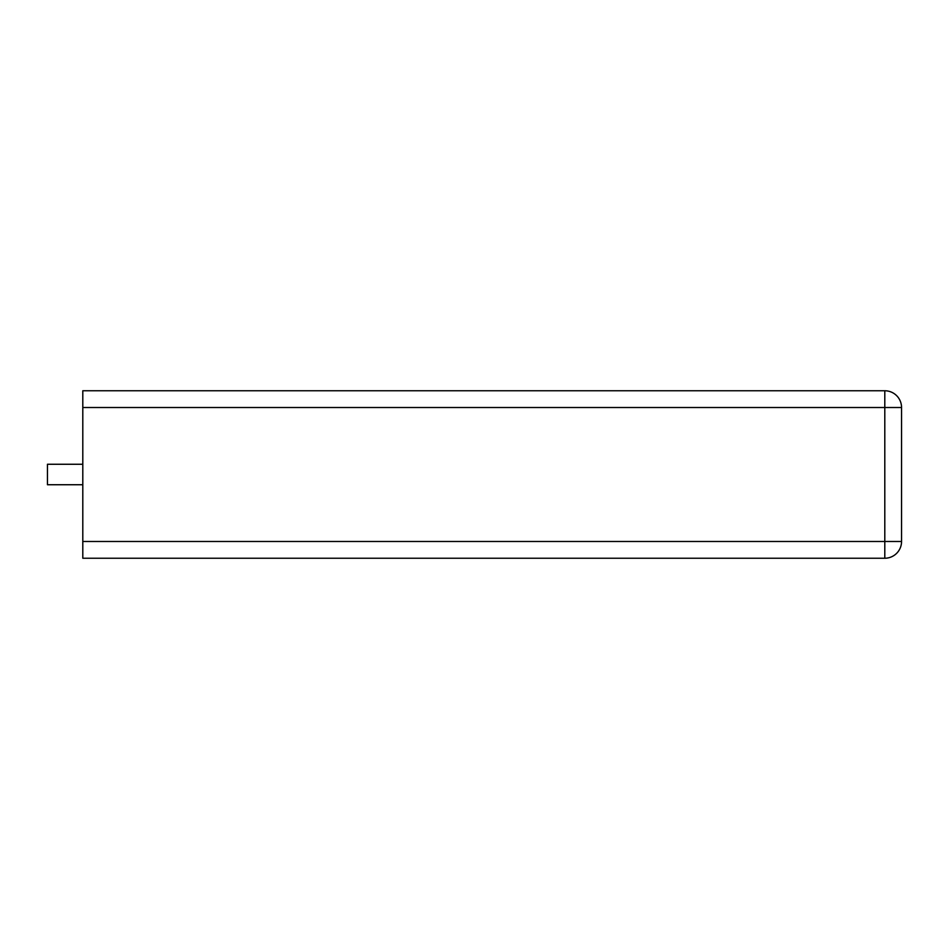<?xml version="1.0" encoding="UTF-8"?>
<svg xmlns="http://www.w3.org/2000/svg" width="949" height="949" viewBox="0 0 949 949"><rect width="100%" height="100%" fill="white"/><g stroke="black" fill="none" stroke-linecap="round" stroke-linejoin="round"><path stroke-width="1.42" d="M82.8 407.512L82.8 390.763L884.8 390.763A16.75 16.75 0 0 1 901.55 407.512A16.75 16.75 0 0 0 884.8 390.763L884.8 407.512L82.8 407.512L82.8 558.237L884.8 558.237L884.8 407.512L901.55 407.512L901.55 541.488A16.75 16.75 0 0 1 884.8 558.237A16.75 16.75 0 0 0 901.55 541.488L82.8 541.488M82.8 464.263L47.45 464.263L47.45 484.737L82.8 484.737"/></g></svg>
